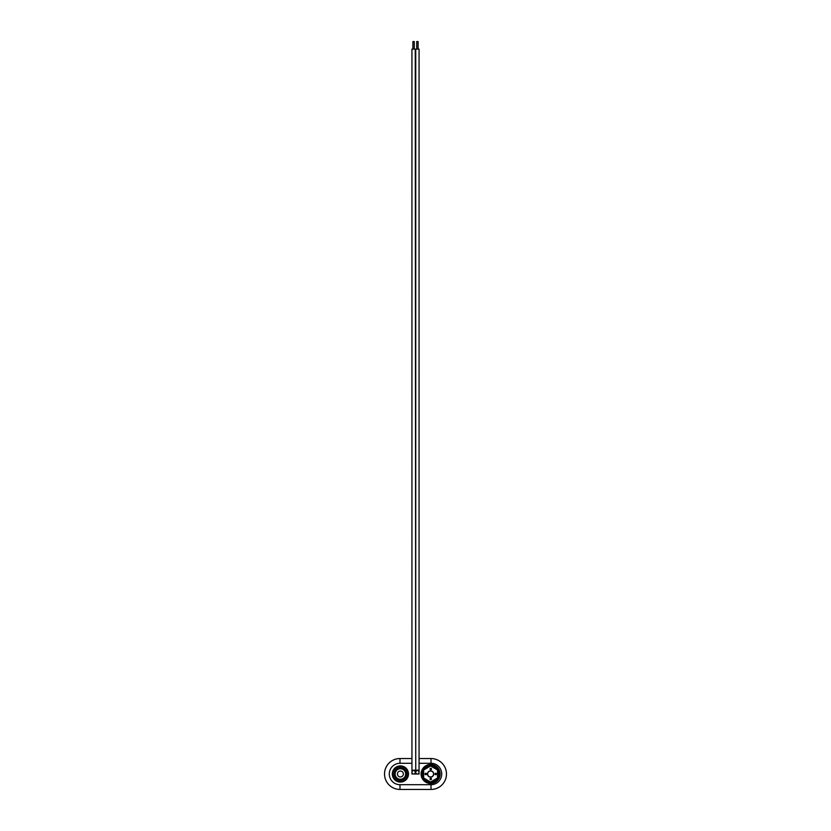 <?xml version="1.0" encoding="UTF-8"?>
<svg xmlns="http://www.w3.org/2000/svg" width="831" height="831" viewBox="0 0 831 831"><rect width="100%" height="100%" fill="white"/><g stroke="black" fill="none" stroke-linecap="round" stroke-linejoin="round"><path stroke-width="1.25" d="M400.397 768.717A5.277 5.277 0 0 0 395.12 773.993A5.277 5.277 0 0 0 400.397 779.27A5.277 5.277 0 0 0 405.673 773.993A5.277 5.277 0 0 0 400.397 768.717M400.397 780.184A6.191 6.191 0 0 0 406.588 773.993A6.191 6.191 0 0 0 400.397 767.802A6.191 6.191 0 0 0 394.206 773.993A6.191 6.191 0 0 0 400.397 780.184M400.397 782.075A8.081 8.081 0 0 0 408.488 773.993A8.081 8.081 0 0 0 400.397 765.902A8.081 8.081 0 0 0 392.315 773.993A8.081 8.081 0 0 0 400.397 782.075M400.397 771.023A2.971 2.971 0 0 0 397.426 773.993A2.971 2.971 0 0 0 400.397 776.964A2.971 2.971 0 0 0 403.367 773.993A2.971 2.971 0 0 0 400.397 771.023M422.854 777.899A8.684 8.684 0 0 0 423.343 778.751M423.343 769.236A8.684 8.684 0 0 0 422.854 770.088M431.092 765.33A8.684 8.684 0 0 0 430.105 765.33M430.105 782.657A8.684 8.684 0 0 0 431.092 782.657M430.603 770.867A3.127 3.127 0 0 0 427.477 773.993A3.127 3.127 0 0 0 430.603 777.12A3.127 3.127 0 0 0 433.73 773.993A3.127 3.127 0 0 0 430.603 770.867M430.759 768.28A0.717 0.717 0 0 0 430.043 768.997A0.717 0.717 0 0 0 430.759 769.714A0.717 0.717 0 0 0 431.466 768.997A0.717 0.717 0 0 0 430.759 768.28M435.756 773.277A0.717 0.717 0 0 0 435.039 773.993A0.717 0.717 0 0 0 435.756 774.71A0.717 0.717 0 0 0 436.462 773.993A0.717 0.717 0 0 0 435.756 773.277M430.759 778.273A0.717 0.717 0 0 0 430.043 778.99A0.717 0.717 0 0 0 430.759 779.696A0.717 0.717 0 0 0 431.466 778.99A0.717 0.717 0 0 0 430.759 778.273M425.763 773.277A0.717 0.717 0 0 0 425.046 773.993A0.717 0.717 0 0 0 425.763 774.71A0.717 0.717 0 0 0 426.48 773.993A0.717 0.717 0 0 0 425.763 773.277M430.603 783.508A9.515 9.515 0 0 0 431.144 783.488L431.04 781.763L437.106 778.263L438.56 779.208A9.515 9.515 0 0 0 439.1 778.273L437.553 777.494L437.553 770.493L439.1 769.714A9.515 9.515 0 0 0 438.56 768.779L437.106 769.724L431.04 766.224L431.144 764.499A9.515 9.515 0 0 0 430.063 764.499L430.157 766.224L424.09 769.724L422.647 768.779A9.515 9.515 0 0 0 422.106 769.714L423.654 770.493L423.654 777.494L422.106 778.273A9.515 9.515 0 0 0 422.647 779.208L424.09 778.263L430.157 781.763L430.063 783.488A9.515 9.515 0 0 0 430.603 783.508M430.603 771.023A2.971 2.971 0 0 0 427.633 773.993A2.971 2.971 0 0 0 430.603 776.964A2.971 2.971 0 0 0 433.574 773.993A2.971 2.971 0 0 0 430.603 771.023M425.68 774.7A0.717 0.717 0 0 0 425.68 773.287M430.676 779.696A0.717 0.717 0 0 0 430.676 778.273M435.673 774.7A0.717 0.717 0 0 0 435.673 773.287M430.676 769.703A0.717 0.717 0 0 0 430.676 768.291M438.353 770.088A8.684 8.684 0 0 0 437.864 769.236M437.864 778.751A8.684 8.684 0 0 0 438.353 777.899M438.093 777.764L438.145 777.504A8.32 8.32 0 0 0 438.145 770.472L438.093 770.212M431.081 782.376L431.331 782.283A8.32 8.32 0 0 0 437.418 778.761L437.615 778.595M423.581 778.595L423.779 778.761A8.32 8.32 0 0 0 429.876 782.283L430.126 782.376M423.104 770.212L423.062 770.472A8.32 8.32 0 0 0 423.062 777.504L423.104 777.764M430.126 765.611L429.876 765.704A8.32 8.32 0 0 0 423.779 769.215L423.581 769.392M437.615 769.392L437.418 769.215A8.32 8.32 0 0 0 431.331 765.704L431.081 765.611M430.063 783.488A9.515 9.515 0 0 1 422.647 779.208A9.515 9.515 0 0 0 430.063 783.488M438.56 779.208A9.515 9.515 0 0 1 431.144 783.488A9.515 9.515 0 0 0 438.56 779.208M431.144 764.499A9.515 9.515 0 0 1 438.56 768.779A9.515 9.515 0 0 0 431.144 764.499M422.647 768.779A9.515 9.515 0 0 1 430.063 764.499A9.515 9.515 0 0 0 422.647 768.779M422.106 778.273A9.515 9.515 0 0 1 422.106 769.714A9.515 9.515 0 0 0 422.106 778.273M439.1 769.714A9.515 9.515 0 0 1 439.1 778.273A9.515 9.515 0 0 0 439.1 769.714M419.063 758.537L431.019 758.537A15.457 15.457 0 0 1 446.476 773.993A15.457 15.457 0 0 1 431.019 789.45L399.981 789.45A15.457 15.457 0 0 1 384.524 773.993A15.457 15.457 0 0 1 399.981 758.537L411.937 758.537M415.261 772.331A1.662 1.662 0 0 1 413.599 773.993A1.662 1.662 0 0 0 414.285 770.815A1.662 1.662 0 0 1 415.261 772.331L415.261 770.192L411.937 770.192L411.937 773.993L419.063 773.993L419.063 49.112L415.739 49.112L415.739 770.192L415.261 49.112L411.937 49.112L411.937 772.331A1.662 1.662 0 0 1 412.903 770.815M413.599 773.993A1.662 1.662 0 0 1 411.937 772.331M419.063 772.331L419.063 770.192L415.739 770.192L415.739 772.331A1.662 1.662 0 0 1 416.715 770.815A1.662 1.662 0 0 0 417.401 773.993A1.662 1.662 0 0 0 418.097 770.815M414.285 49.112L414.285 41.55L412.903 41.55L412.903 49.112M418.097 49.112L418.097 41.55L416.715 41.55L416.715 49.112M400.397 781.493A7.5 7.5 0 0 1 392.897 773.993A7.5 7.5 0 0 1 400.397 766.494A7.5 7.5 0 0 1 407.896 773.993A7.5 7.5 0 0 1 400.397 781.493M438.145 770.472L438.145 777.504M431.331 765.704L437.418 769.215M423.779 769.215L429.876 765.704M423.062 777.504L423.062 770.472M429.876 782.283L423.779 778.761M437.418 778.761L431.331 782.283M431.019 763.294L431.019 758.537A15.457 15.457 0 0 1 446.476 773.993A15.457 15.457 0 0 1 431.019 789.45L431.019 784.693A10.699 10.699 0 0 0 441.718 773.993A10.699 10.699 0 0 0 431.019 763.294L419.063 763.294M399.981 784.693L399.981 789.45A15.457 15.457 0 0 1 384.524 773.993A15.457 15.457 0 0 1 399.981 758.537L399.981 763.294A10.699 10.699 0 0 0 389.282 773.993A10.699 10.699 0 0 0 399.981 784.693L431.019 784.693M411.937 763.294L399.981 763.294M415.739 772.331A1.662 1.662 0 0 0 417.401 773.993"/></g></svg>
